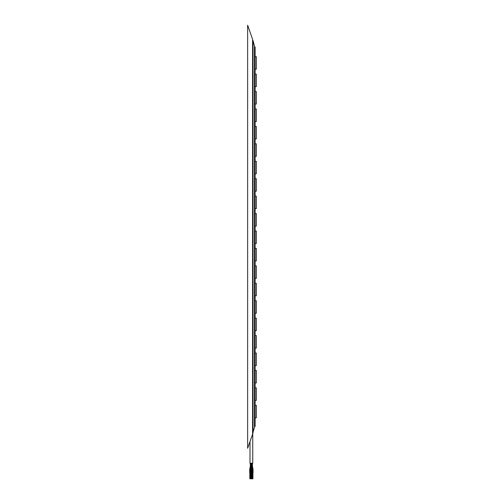 <?xml version="1.0" encoding="UTF-8"?>
<svg xmlns="http://www.w3.org/2000/svg" width="504" height="504" viewBox="0 0 504 504"><rect width="100%" height="100%" fill="white"/><g stroke="black" fill="none" stroke-linecap="round" stroke-linejoin="round"><path stroke-width="0.76" d="M255.112 387.904L256.36 387.904L256.36 400.359L255.112 400.359M255.112 405.336L256.36 405.336L256.36 417.791L255.112 417.791M255.112 370.471L256.36 370.471L256.36 382.927L255.112 382.927M255.112 353.039L256.36 353.039L256.36 365.495L255.112 365.495M255.112 335.607L256.36 335.607L256.36 348.062L255.112 348.062M255.112 318.182L256.36 318.182L256.36 330.63L255.112 330.63M255.112 300.749L256.36 300.749L256.36 313.198L255.112 313.198M255.112 283.317L256.36 283.317L256.36 295.766L255.112 295.766M255.112 265.885L256.36 265.885L256.36 278.334L255.112 278.334M255.112 248.453L256.36 248.453L256.36 260.902L255.112 260.902M255.112 231.021L256.36 231.021L256.36 243.47L255.112 243.47M255.112 213.589L256.36 213.589L256.36 226.038L255.112 226.038M255.112 196.157L256.36 196.157L256.36 208.606L255.112 208.606M255.112 178.725L256.36 178.725L256.36 191.173L255.112 191.173M255.112 161.293L256.36 161.293L256.36 173.741L255.112 173.741M255.112 143.861L256.36 143.861L256.36 156.309L255.112 156.309M255.112 126.428L256.36 126.428L256.36 138.877L255.112 138.877M255.112 108.996L256.36 108.996L256.36 121.451L255.112 121.451M255.112 91.564L256.36 91.564L256.36 104.019L255.112 104.019M255.112 74.132L256.36 74.132L255.112 74.132L256.36 74.132L255.112 74.132L256.36 74.132L256.36 86.587L255.112 86.587M255.112 56.7L256.36 56.7L256.36 69.155L255.112 69.155M254.47 426.504L255.112 426.504L255.112 46.992L254.47 46.992M247.64 448.295L247.64 25.2L252.592 39.299L252.592 434.196L247.64 448.295M252.592 40.339L253.027 40.547L254.47 46.129L254.47 427.367L252.75 433.081L252.75 463.239L250.009 463.239L250.009 441.561M253.027 40.547L253.027 432.942L252.592 433.156M251.502 466.54L252.466 466.225L252.466 463.239M251.975 463.239L251.975 466.225L251.231 466.225L251.231 463.239M251.899 469.4L251.408 469.363L251.231 466.225L250.293 466.225L250.293 463.239M250.293 466.225L251.011 466.54L251.036 463.239M251.987 466.515L252.479 466.402L253.027 469.268L252.296 469.413L252.309 472.576L253.058 472.576L253.027 469.268M252.101 468.392L252.296 469.413M251.011 466.54L250.463 469.413L249.726 469.268L250.274 466.402M252.164 469.583L252.164 472.576L251.414 472.576L251.414 469.583L252.164 469.583L251.981 466.446M250.444 469.583L250.444 472.576L249.701 472.576L249.701 469.583L250.463 469.413M251.338 469.583L251.338 472.576L250.595 472.576L250.595 469.583L251.345 469.363L250.595 469.583M252.932 472.576L252.932 478.8L252.435 478.8L252.435 472.576M252.038 472.576L252.038 478.8L251.54 478.8L251.54 472.576M250.318 472.576L250.318 478.8L249.82 478.8L249.82 472.576M251.213 472.576L251.213 478.8L250.715 478.8L250.715 472.576M252.309 469.583L253.058 469.583M250.658 468.392L250.601 469.319M251.376 468.833L251.345 469.363M249.701 469.583L249.726 469.268"/></g></svg>
